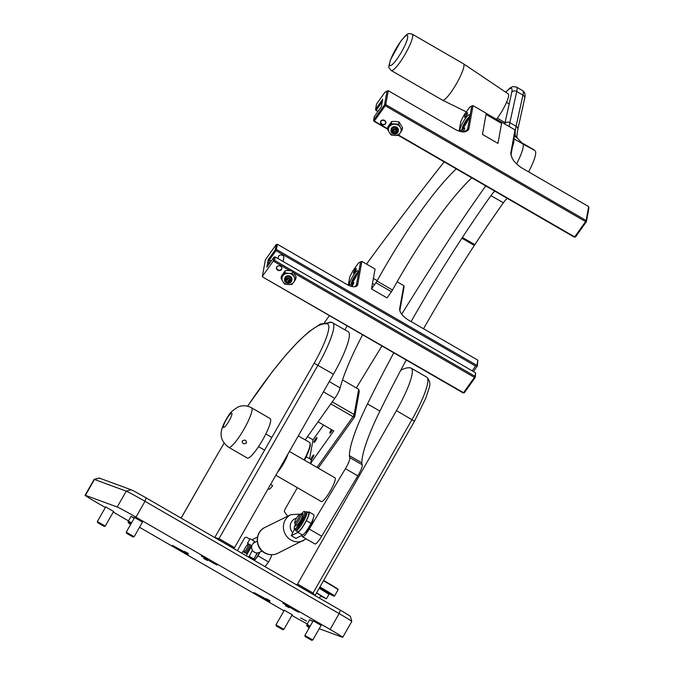 <?xml version="1.0" encoding="UTF-8"?>
<svg xmlns="http://www.w3.org/2000/svg" width="674" height="674" viewBox="0 0 674 674"><rect width="100%" height="100%" fill="white"/><g stroke="black" fill="none" stroke-linecap="round" stroke-linejoin="round"><path stroke-width="1.01" d="M300.646 617.957L306.468 621.074L300.646 617.957M210.793 561.08L201.256 555.974L214.138 563.574L217.121 565.014L210.793 561.08M292.415 608.285L282.878 603.171L295.76 610.77L298.742 612.219L292.415 608.285M263.517 597.669L253.98 592.556L266.862 600.155L269.836 601.604L263.517 597.669M181.896 550.464L172.359 545.359L185.24 552.958L188.215 554.399L181.896 550.464M134.581 517.556L142.509 522.08M313.199 620.855L321.127 625.371M284.302 610.24L292.23 614.755M105.683 506.941L113.611 511.465M133.604 517.935L131.068 516.36L134.294 518.062M203.725 558.485L207.541 560.532L203.725 558.485M285.346 605.69L289.163 607.729L285.346 605.69M312.222 621.226L309.695 619.65L312.913 621.361M266.087 598.613L269.895 600.66L266.087 598.613M184.465 551.408L188.273 553.455L184.465 551.408M94.149 479.399L99.129 478.034A14.609 0.463 29.7 0 1 99.373 478.093L131.16 489.771A14.609 0.463 29.7 0 1 146.157 497.901L340.311 610.181A14.609 0.463 29.7 0 1 350.429 616.457L351.794 621.428A18.257 0.573 -150.3 0 0 351.794 621.428A18.257 0.573 -150.3 0 0 339.14 613.584L144.994 501.304A18.257 0.573 -150.3 0 0 126.249 491.144L94.461 479.467A18.257 0.573 -150.3 0 0 94.149 479.399A18.257 0.573 -150.3 0 0 94.133 479.408L85.093 495.255A18.257 0.573 29.7 0 1 85.413 495.323L117.209 507A18.257 0.573 29.7 0 1 135.954 517.16L330.1 629.432A18.257 0.573 29.7 0 1 342.746 637.301A18.257 0.573 29.7 0 1 342.426 637.233L319.223 628.716M307.251 623.93A18.257 0.573 29.7 0 1 291.893 615.396L291.867 615.387M283.973 610.821L139.535 527.295M128.481 520.901L113.249 512.097M105.346 507.522L97.738 503.124A18.257 0.573 29.7 0 1 85.093 495.255M247.543 406.186L272.355 371.627L285.86 355.029L298.304 341.474L308.911 331.709L320.42 324.034L331.583 322.29L348.281 331.76A45.638 8.433 120 0 1 333.462 374.222L234.552 547.625L233.373 548.333M332.745 322.779A45.638 8.433 120 0 1 317.926 365.241L219.025 538.636L214.728 537.557L314.177 363.21A41.99 7.759 -60 0 0 327.48 324A169.797 31.358 -60 0 0 247.611 406.203M296.349 584.762L297.537 584.046L396.438 410.643A45.638 8.433 -60 0 0 411.258 368.189A45.638 8.433 -60 0 0 411.014 368.071A45.638 8.433 -60 0 0 410.896 368.038A173.437 32.032 -60 0 0 400.735 370.296M314.994 595.538L313.073 593.027L411.974 419.624A45.638 8.433 -60 0 0 426.794 377.17C429.987 380.439 430.661 384.365 428.833 388.949L425.715 398.351L414.502 421.199L315.053 595.546M305.204 439.878L334.751 398.368A9.124 1.685 -60 0 0 340.143 387.895A90.501 16.715 120 0 1 362.62 334.784M344.97 329.847A90.501 16.715 120 0 1 347.085 325.803M268.134 488.751L268.867 489.172A9.124 1.685 -60 0 0 272.65 485.625L270.594 484.438M444.183 161.878A1091.728 201.644 -60 0 0 366.488 264.082M329.409 315.575A1091.728 201.644 -60 0 0 324.539 322.467M486.224 113.384L501.405 122.163A9.124 1.685 -60 0 1 501.566 123.418L497.976 143.385L482.449 134.404L486.038 114.437A9.124 1.685 -60 0 0 486.064 114.251M497.976 143.393L482.441 134.412L486.24 113.266L473.038 105.633L468.893 128.692A11.871 5.316 -144.6 0 1 467.208 130.672L466.037 130.756A10.953 4.903 35.4 0 0 467.251 129.871A10.953 4.903 35.4 0 0 467.646 128.911L471.758 106.029L469.618 107.276L463.855 115.372L460.873 121.32L459.112 131.101M472.196 370.843L475.591 366.058L276.003 250.644L277.494 244.317L346.613 284.293A11.871 5.316 -144.6 0 0 354.457 286.762A11.871 5.316 -144.6 0 0 357.726 284.47L361.871 261.411L375.073 269.052L371.5 288.935L387.036 297.916L391.442 291.716A3.648 0.674 -60 0 0 392.512 290.005A144.16 26.623 120 0 1 471.792 177.843M371.5 288.935L375.907 282.735A3.648 0.674 -60 0 0 376.985 281.024A144.16 26.623 120 0 1 456.256 168.862M302.474 536.757A10.953 2.022 -60 0 0 309.248 529.065L321.675 536.251A10.953 2.022 120 0 1 314.901 543.943L302.474 536.757A10.953 2.022 -60 0 1 302.348 536.639L301.581 535.569M522.215 142.998L534.415 150.058A36.514 6.74 120 0 1 534.836 150.445L522.948 144.009A27.381 5.055 -60 0 1 516.613 163.908A27.381 5.055 -60 0 0 522.948 144.009L522.409 143.259A36.514 6.74 -60 0 0 522.308 143.132M485.752 185.923A443.062 81.832 -60 0 0 478.616 195.999A365.131 67.442 -60 0 0 440.653 252.607A1131.89 209.066 -60 0 0 401.687 314.151M381.964 345.973A1131.89 209.066 -60 0 0 356.369 387.946M297.377 487.706A1131.89 209.066 -60 0 0 292.432 496.275A173.437 32.032 -60 0 0 285.523 508.432A3.648 0.674 -60 0 0 284.386 511.633L287.68 516.225M406.237 360.009A301.227 55.639 -60 0 0 379.909 411.115A86.719 16.016 -60 0 0 361.837 462.844A36.514 6.74 -60 0 0 362.199 464.765A10.953 2.022 120 0 1 357.843 475.869L345.417 468.683L309.248 529.065M345.417 468.683A10.953 2.022 -60 0 0 349.772 457.587A36.514 6.74 120 0 1 349.41 455.658A86.719 16.016 120 0 1 367.482 403.937A301.227 55.639 120 0 1 393.81 352.822M411.106 321.582A301.227 55.639 120 0 1 461.901 238.234A27.381 5.055 120 0 1 462.398 237.475A338.171 62.463 -60 0 1 490.95 195.612L503.377 202.79A10.953 2.022 120 0 1 507.446 198.468M495.019 191.281A10.953 2.022 -60 0 0 490.95 195.612M379.909 411.115L367.482 403.937M503.377 202.79A338.171 62.463 120 0 0 474.825 244.662A27.381 5.055 -60 0 0 474.328 245.412A301.227 55.639 -60 0 0 423.533 328.769M528.627 171.878A27.381 5.055 -60 0 0 535.375 151.195M321.675 536.251L357.843 475.869M474.825 244.662L462.398 237.475M281.479 269.566A2.738 2.393 10.2 0 1 276.82 266.87A2.738 2.393 10.2 0 1 281.479 269.566M278.092 258.597L278.404 256.861A2.738 2.393 10.2 0 1 283.796 257.83A2.738 2.393 10.2 0 1 283.434 258.69M355.122 269.583A2.738 0.505 -60 0 0 353.521 273.256A2.738 0.505 -60 0 0 354.659 272.195A2.738 0.505 -60 0 0 356.26 268.513A2.738 0.505 -60 0 0 355.122 269.583M351.887 286.475A2.738 0.505 -60 0 0 352.157 286.113A2.738 0.505 -60 0 0 353.757 282.44A2.738 0.505 -60 0 0 352.62 283.501A2.738 0.505 -60 0 0 351.12 286.273M354.347 273.93A8.214 1.517 -60 0 0 349.528 284.959A8.214 1.517 -60 0 0 352.932 281.766A8.214 1.517 -60 0 0 357.751 270.737A8.214 1.517 -60 0 0 354.347 273.93M289.812 270.628L273.273 261.065L273.981 257.156L266.879 267.131L268.21 259.734L275.312 249.759L276.003 250.644L269.381 259.953L271.226 261.023M268.21 259.734L269.381 259.953L268.496 264.848M277.494 244.317L276.247 244.536L275.312 249.759L276.559 249.54L476.922 365.409L477.858 360.186L408.747 320.217A11.871 5.316 -144.6 0 1 399.851 310.773A11.871 5.316 -144.6 0 1 399.665 308.726L403.81 285.666L397.129 281.799M475.591 372.806L275.228 256.937L274.604 260.417L474.968 376.286L475.591 372.806L475.271 377.398L464.386 392.698L463.139 392.908L262.767 277.048L463.527 392.681L474.42 377.389L294.024 273.071M477.858 360.186L477.302 366.092L473.418 371.551M274.604 260.417L273.273 261.065L262.388 276.365L265.362 259.835L276.247 244.536M353.934 286.762A10.953 4.903 35.4 0 0 356.083 285.65A10.953 4.903 35.4 0 0 356.479 284.689L360.59 261.807L358.45 263.054L352.687 271.15L349.705 277.107L348.256 285.161M403.81 285.666L404.08 286.964L399.968 309.838A10.953 4.903 35.4 0 0 400.019 311.27M477.302 366.092L476.922 365.409L475.591 366.058M361.871 261.411L360.59 261.807M464.386 392.698L463.139 392.908M475.271 377.398L474.968 376.286L474.42 377.389L475.271 377.398M275.228 256.937L273.981 257.156M513.883 138.777L522.94 144.017L517.118 137.943L514.372 136.047M281.555 465.212A9.124 1.685 -60 0 0 283.956 461.008M289.407 451.462L334.97 477.815A13.691 2.527 120 0 1 331.541 488.717A13.691 2.527 120 0 1 322.526 501.17A13.691 2.527 120 0 1 321.262 501.523L275.834 475.246M277.562 472.213A13.691 2.527 -60 0 0 287.95 454.006M304.075 459.946A21.905 4.044 -60 0 0 310.065 443.147L310.251 443.871A21.357 3.943 120 0 1 304.446 460.165M310.065 443.147A21.905 4.044 -60 0 0 309.602 442.422L298.287 435.884M315.718 438.614A2.831 0.522 -60 0 0 314.059 442.414A2.831 0.522 -60 0 0 315.238 441.31A2.831 0.522 -60 0 0 316.89 437.51A2.831 0.522 -60 0 0 315.718 438.614M331.423 429.557A2.831 0.522 -60 0 0 329.864 433.214A2.831 0.522 -60 0 0 331.035 432.11A2.831 0.522 -60 0 0 332.257 430.037M311.186 459.744A2.831 0.522 -60 0 0 312.104 458.716A2.831 0.522 -60 0 0 313.764 454.916A2.831 0.522 -60 0 0 312.593 456.02A2.831 0.522 -60 0 0 310.874 459.5M318.052 421.831L333.731 430.897L311.396 462.28M316.965 467.402L353.033 416.709L330.833 403.869M332.265 401.864L354.136 414.51L358.678 389.277L342.527 379.934M323.571 425.016L313.022 439.836L307.512 436.642M358.678 389.277L359.284 391.501L354.743 416.743L318.187 468.11M354.136 414.51L353.033 416.709L354.743 416.743L354.136 414.51M309.619 458.775L313.022 439.836M496.511 119.332A17.347 3.201 -60 0 0 497.606 117.874A17.347 3.201 -60 0 0 508.306 93.93L463.544 63.836A20.995 3.875 -60 0 0 463.501 63.803L412.244 34.163A20.995 3.875 120 0 1 409.876 44.973A20.995 3.875 120 0 1 399.337 63.179A20.995 3.875 120 0 1 391.223 70.517L442.481 100.156A20.995 3.875 -60 0 0 442.523 100.182A20.995 3.875 -60 0 0 450.594 92.818A20.995 3.875 -60 0 0 463.544 63.836M242.396 440.872C245.226 439.423 246.524 440.164 246.28 443.121C243.474 444.461 242.177 443.711 242.396 440.872L242.092 441.588M246.583 442.397L246.28 443.121M228.654 447.283L247.299 458.059A22.823 4.213 -60 0 0 259.591 444.983A22.823 4.213 -60 0 0 270.552 421.68A22.823 4.213 -60 0 0 270.148 418.554L251.503 407.77A22.823 4.213 120 0 1 251.916 410.904A22.823 4.213 120 0 1 240.955 434.208A22.823 4.213 120 0 1 228.654 447.283C222.504 442.591 220.103 437.14 221.451 430.93C222.159 426.878 224.518 421.789 228.528 415.656C229.581 413.137 232.757 410.247 238.065 406.995C242.623 405.141 247.105 405.403 251.503 407.77M316.612 592.825L326.393 598.832L320.689 595.959M305.154 532.629A8.214 1.517 -60 0 0 307.951 529.663A8.214 1.517 -60 0 0 313.098 518.879M299.264 514.826L300.705 514.414A5.704 1.053 120 0 1 300.924 514.422A5.704 1.053 120 0 1 301.008 515.298A5.704 1.053 120 0 1 298.237 521.103A5.704 1.053 120 0 1 295.212 524.305A5.704 1.053 120 0 1 295.094 524.111L294.732 522.662A4.608 0.851 -60 0 0 297.049 520.581A4.608 0.851 -60 0 0 299.517 515.534A4.608 0.851 -60 0 0 299.264 514.826A4.608 0.851 -60 0 0 296.771 517.775A4.608 0.851 -60 0 0 294.765 522.114A4.608 0.851 -60 0 0 294.732 522.662M300.924 514.422L302.264 515.197A5.704 1.053 120 0 1 302.348 516.065A5.704 1.053 120 0 1 299.576 521.878A5.704 1.053 120 0 1 296.552 525.071L295.212 524.305M303.039 518.163A5.704 1.053 120 0 1 298.936 524.945M302.71 518.079A4.381 0.809 120 0 1 298.826 524.439M244.089 552.082A4.608 0.851 -60 0 0 246.448 549.032A4.608 0.851 -60 0 0 248.268 545.131A4.608 0.851 -60 0 0 248.066 544.23A4.608 0.851 -60 0 0 245.665 547.035A4.608 0.851 -60 0 0 243.6 551.332A4.608 0.851 -60 0 0 243.516 551.821M249.793 544.769A5.704 1.053 120 0 1 249.751 544.937A5.704 1.053 120 0 1 245.387 552.764M253.517 559.268A7.304 1.348 -60 0 0 253.357 559.892M271.496 554.744A7.304 1.348 120 0 1 268.564 561.964L257.999 555.856A7.304 1.348 -60 0 0 259.979 552.073M259.498 552.309A5.704 1.053 120 0 1 256.609 557.457A5.704 1.053 120 0 1 254.258 559.639L253.576 559.243M257.999 555.856L254.477 560.541M268.564 561.964L265.034 566.649M242.783 551.593L241.814 553.219L242.783 551.593L246.895 553.742M247.51 543.303L250.079 538.728L247.493 543.261L251.857 545.822M250.071 538.728L254.469 541.247M247.729 544.424L248.049 543.699M249.835 539.133L246.802 537.456A1.828 1.668 -56.2 0 0 244.46 538.189L237.358 550.641M251.781 545.847L251.368 546.471A9.124 1.685 120 0 1 250.762 547.743L248.226 552.183A9.124 1.685 120 0 1 247.425 553.388L247.131 553.944M246.549 553.489L246.802 553.034A9.124 1.685 -60 0 0 250.753 546.109L251.124 545.519M294.673 528.997L291.261 535.67L295.92 538.366L302.533 535.097L297.874 532.401L291.261 535.67M297.874 532.401A11.685 2.157 -60 0 0 306.375 520.707L311.034 523.403L306.375 520.707M306.535 520.395A11.685 2.157 -60 0 0 309.021 511.937A11.685 2.157 -60 0 0 308.313 512.021L307.74 512.299M311.034 523.403A11.685 2.157 120 0 1 302.533 535.097M309.021 511.937L313.68 514.633A11.685 2.157 120 0 1 311.194 523.091M262.085 551.037L259.271 552.419A5.476 5.19 -116.2 0 1 252.43 550.237A5.476 5.19 -116.2 0 1 254.427 542.595L257.241 541.214M256.988 541.332L257.215 540.893M248.184 556.901L249.296 556.353L253.963 559.049L257.089 552.933M249.296 556.353L252.43 550.237M257.493 537.077L253.171 539.208A11.871 2.191 -60 0 0 252.244 539.874M252.843 559.597L253.963 559.049M285.346 277.907A3.648 3.193 10.2 0 1 290.022 277.427A3.648 3.193 10.2 0 1 291.724 280.729A3.648 3.193 10.2 0 1 291.488 281.462L289.862 281.007L289.896 279.71L288.101 278.674L286.812 279.238L286.054 278.8L285.456 277.3A3.648 3.193 -169.8 0 0 284.891 278.101L284.782 278.707L286.248 280.039L286.214 281.336L288.009 282.372L289.862 280.974M285.49 279.6A2.738 2.393 10.2 0 0 290.056 282.238L290.924 282.263A3.648 3.193 10.2 0 1 286.239 282.743A3.648 3.193 10.2 0 1 284.538 279.44A3.648 3.193 10.2 0 1 284.782 278.707M290.924 282.263L290.671 281.446M290.056 282.238L289.298 281.799M286.054 278.8A2.738 2.393 10.2 0 1 290.62 281.446M286.248 280.039L286.433 279.019M286.02 278.75L284.891 278.101M286.534 279.078L288.32 280.628L289.896 279.937M288.32 280.628L288.009 282.372M286.526 279.592L286.214 281.336M300.84 618.033L305.524 620.543L300.84 618.033M316.51 593.002L320.849 595.673L319.459 598.116M317.698 593.55L324.026 597.484L317.698 593.55M310.234 463.51A7.759 1.432 -60 0 0 311.203 460.679A7.759 1.432 -60 0 0 311.228 459.87L311.531 461.075A6.85 1.264 120 0 1 311.506 461.791A6.85 1.264 120 0 1 310.84 463.855M311.228 459.87A7.759 1.432 -60 0 0 311.068 459.617L306.173 456.787M311.632 640.283L305.154 636.568L311.632 640.283M305.154 636.568L304.943 635.498L312.787 640.005L321.195 625.261M133.014 536.993L126.535 533.277L133.014 536.993M126.535 533.277L126.316 532.199L134.16 536.715L142.576 521.962M282.735 629.668L276.256 625.952L282.735 629.668M276.256 625.952L276.037 624.882L283.889 629.39L292.297 614.646M104.116 526.377L97.637 522.662L104.116 526.377M97.637 522.662L97.418 521.583L105.262 526.099L113.679 511.347M357.717 272.608A6.85 1.264 -60 0 0 353.968 277.275A6.85 1.264 -60 0 0 351.179 283.468A6.85 1.264 -60 0 0 351.129 283.998M356.74 275.169L355.088 276.466L353.016 280.131L352.687 282.111M353.757 280.561L353.016 280.131M355.88 276.921L355.088 276.466M277.983 266.003A2.494 2.182 -169.8 0 0 277.899 269.777A2.494 2.182 -169.8 0 0 281.016 266.542M281.277 269.238A2.738 2.393 -169.8 0 0 281.875 268.353M276.542 267.393A2.738 2.393 -169.8 0 0 276.795 268.429M284.538 279.44L284.74 278.311A3.648 3.193 10.2 0 1 288.421 275.75A3.648 3.193 10.2 0 1 291.926 279.6L291.724 280.729M293.813 276.306A6.395 5.594 -169.8 0 0 288.725 273.366L292.213 273.307L295.734 279.137L293.898 281.926A6.395 5.594 -169.8 0 0 294.041 276.685M288.253 273.341A6.395 5.594 -169.8 0 0 283.021 275.641L284.858 272.852L288.725 273.366M282.777 275.986A6.395 5.594 -169.8 0 0 282.633 281.227L281.033 278.227L283.021 275.641M282.861 281.606A6.395 5.594 -169.8 0 0 287.95 284.546L284.563 284.057L282.633 281.227M288.421 284.571A6.395 5.594 -169.8 0 0 293.645 282.271L291.909 284.512L287.95 284.546M295.734 279.137L296.139 276.896L292.617 271.066L288.75 270.552L285.262 270.611L281.437 275.986L281.033 278.227M292.213 273.307L292.617 271.066M284.858 272.852L285.262 270.611M257.443 552.916A9.495 1.752 120 0 1 254.999 557.019M298.97 526.36A9.495 1.752 -60 0 0 300.343 524.465A9.495 1.752 -60 0 0 303.873 518.272M302.778 518.112L301.851 517.581L303.814 518.298L304.286 517.649A10.043 1.854 -60 0 0 305.726 512.257A10.043 1.854 -60 0 0 305.583 512.105L305.886 511.92A10.953 2.022 120 0 1 306.754 511.734A10.953 2.022 120 0 1 301.025 525.442A10.953 2.022 120 0 1 295.785 530.699A10.953 2.022 120 0 1 295.515 529.848L295.532 529.494A10.043 1.854 -60 0 0 298.599 527.051L298.911 524.482L298.043 523.993L298.902 524.482M298.936 525.004A5.839 1.078 -60 0 0 300.419 523.049A5.839 1.078 -60 0 0 303.073 518.163M295.785 530.699L297.554 531.719A10.953 2.022 -60 0 0 302.794 526.461A10.953 2.022 -60 0 0 308.524 512.754L306.754 511.734M304.286 517.649L303.199 517.017A10.043 1.854 -60 0 0 304.64 511.625A10.043 1.854 -60 0 0 304.496 511.482A10.043 1.854 -60 0 0 301 514.473M295.288 524.347A10.043 1.854 -60 0 0 294.302 528.711A10.043 1.854 -60 0 0 294.445 528.863A10.043 1.854 -60 0 0 297.504 526.419L297.841 524.22M303.073 513.824L302.289 515.222M303.199 517.017L302.727 517.666L301.876 517.522M303.064 513.824A7.304 1.348 -60 0 0 301.598 514.81M296.383 524.979L295.633 526.116A7.304 1.348 120 0 1 295.886 524.692M309.652 627.073L306.695 625.514A8.088 8.088 0 0 0 309.24 627.806M310.2 626.112L306.982 624.41L309.695 619.65M131.034 523.782L128.077 522.224L128.363 521.12L131.582 522.822M380.886 121.067A2.738 2.393 10.2 0 1 385.545 123.763A2.738 2.393 10.2 0 1 380.886 121.067M465.835 116.366A2.738 0.505 -60 0 0 467.436 112.693A2.738 0.505 -60 0 0 467.006 112.912A2.738 0.505 120 0 1 467.436 112.693A2.738 0.505 120 0 1 466.079 116.004A2.738 0.505 120 0 1 464.698 117.436A2.738 0.505 -60 0 0 465.835 116.366M463.097 131.599A2.738 0.505 -60 0 0 464.698 127.917A2.738 0.505 -60 0 0 464.268 128.136A2.738 0.505 120 0 1 464.698 127.917A2.738 0.505 120 0 1 463.341 131.236A2.738 0.505 120 0 1 462.92 131.826A2.738 0.505 -60 0 0 463.097 131.599M463.914 127.024A9.124 1.685 -60 0 0 469.264 114.774A9.124 1.685 -60 0 0 465.481 118.329A9.124 1.685 -60 0 0 460.131 130.579A9.124 1.685 -60 0 0 463.914 127.024M511.836 157.236L511.558 156.317A11.871 5.316 -144.6 0 1 511.018 154.995A11.871 5.316 -144.6 0 1 510.833 152.939L514.978 129.88L515.248 131.177L511.136 154.06A10.953 4.903 35.4 0 0 511.187 155.483M377.903 111.547L375.89 110.384L378.139 111.227M386.994 91.108L388.275 90.712L385.772 104.639L384.517 104.849L386.994 91.108L384.854 92.355L376.53 104.049L375.587 109.272L382.689 99.297L381.358 106.694L374.264 116.669L373.632 120.149L384.517 104.849L385.216 105.734L374.331 121.034L387.55 128.675M398.604 135.07L574.695 236.903L585.588 221.603L385.216 105.734L385.772 104.639L586.136 220.508L588.638 206.581L588.908 207.878L586.439 221.62L575.554 236.911L574.307 237.13L398.351 135.381L394.863 135.44A6.395 5.594 -169.8 0 0 400.086 133.14L398.342 135.381M387.474 129.088L373.935 121.261L374.331 121.034L373.632 120.149L373.935 121.261M388.275 90.712L454.284 128.886A14.609 6.538 35.4 0 0 463.939 131.927A14.609 6.538 35.4 0 0 467.208 130.672M511.558 156.317A14.609 6.538 35.4 0 0 511.676 156.781A14.609 6.538 35.4 0 0 522.628 168.407L588.638 206.581M514.978 129.88L501.776 122.247L501.599 123.232M462.608 131.885L466.037 130.756M464.672 116.947A2.738 0.505 -60 0 0 464.698 117.436A2.738 0.505 120 0 1 464.672 116.947M382.242 101.791L376.286 110.157L375.587 109.272L375.89 110.384M574.307 237.13L575.554 236.911M586.439 221.62L586.136 220.508L585.588 221.603L586.439 221.62M473.038 105.633L471.758 106.029M469.079 117.343A6.85 1.264 -60 0 0 468.944 117.369A6.85 1.264 -60 0 0 464.58 122.862A6.85 1.264 -60 0 0 462.212 129.004A6.85 1.264 -60 0 0 462.263 129.13M467.672 120.688L467.874 119.643L466.189 121.236L464.1 124.901L463.695 126.965L464.453 126.249M465.001 125.423L464.1 124.901M467.116 121.775L466.189 121.236M461.951 131.801A4.676 4.676 0 0 1 464.487 128.018A2.645 0.489 120 0 1 464.723 128.17A2.645 0.489 120 0 1 462.895 131.834M467.461 112.946A2.645 0.489 120 0 1 466.096 115.953A2.645 0.489 120 0 1 464.672 117.2A2.645 0.489 120 0 1 464.672 117.175A4.676 4.676 0 0 1 467.225 112.794A2.645 0.489 120 0 1 467.461 112.946M385.334 123.637A2.494 2.182 -169.8 0 0 381.096 121.185A2.494 2.182 -169.8 0 0 385.334 123.637M385.301 123.687A2.738 2.393 -169.8 0 0 385.941 122.676M380.574 121.716A2.738 2.393 -169.8 0 0 380.818 122.887M391.181 129.181A3.648 3.193 10.2 0 1 391.661 128.026A3.648 3.193 10.2 0 1 396.026 126.864A3.648 3.193 10.2 0 1 398.368 130.47M394.686 124.201A6.395 5.594 -169.8 0 0 389.462 126.501L391.299 123.721L398.646 124.176L400.246 127.175A6.395 5.594 -169.8 0 0 395.158 124.235M389.21 126.855A6.395 5.594 -169.8 0 0 389.067 132.096L387.474 129.096L389.462 126.501M389.302 132.475A6.395 5.594 -169.8 0 0 394.383 135.415L390.996 134.926L389.067 132.096M400.331 132.795A6.395 5.594 -169.8 0 0 400.474 127.555L402.167 130.006L400.086 133.14M402.167 130.006L402.572 127.765L399.05 121.935L395.663 121.446L391.704 121.48L387.879 126.855L387.474 129.096M394.383 135.415L394.863 135.44M391.299 123.721L391.704 121.48M398.646 124.176L399.05 121.935M392.234 133.317A3.648 3.193 10.2 0 1 390.971 130.309A3.648 3.193 10.2 0 1 391.459 129.155A3.648 3.193 10.2 0 1 395.975 128.052L394.956 129.812L393.481 129.72L392.394 131.262L393.094 132.424L392.234 133.317M393.565 133.612A2.738 2.393 10.2 0 0 396.346 129.703L396.91 128.591A3.648 3.193 10.2 0 1 398.166 131.599A3.648 3.193 10.2 0 1 397.677 132.753A3.648 3.193 10.2 0 1 393.161 133.856L394.029 132.963L395.495 133.056L396.59 131.523L395.882 130.352L397.02 127.984A3.648 3.193 -169.8 0 0 396.085 127.445L395.975 128.052M392.715 132.963A3.648 3.193 -169.8 0 0 393.271 133.241L393.161 133.856M396.346 129.703L395.882 130.352M396.91 128.591L397.02 127.984M395.596 128.801L396.076 129.307M394.029 132.963L394.214 131.919L393.279 131.379L393.094 132.424M392.63 133.073A2.738 2.393 10.2 0 1 395.419 129.164M394.214 131.919L393.271 133.241M393.127 130.225L393.709 131.186L395.807 131.312L395.495 133.056M393.709 131.186L393.582 131.877M395.807 131.312L396.169 130.815M146.157 497.901L144.994 501.304L135.954 517.16M131.16 489.771L126.249 491.144L117.209 507M340.311 610.181L339.14 613.584L330.1 629.432M99.373 478.093L94.461 479.467L85.413 495.323M233.819 548.501L216.068 538.24M314.177 363.21L333.462 374.222M219.025 538.636L234.552 547.625M224.122 443.231A169.797 31.358 -60 0 0 213.97 460.595L181.146 518.138M181.087 518.104L213.97 460.595M331.583 322.29A3.648 3.581 105.9 0 0 327.48 324M396.438 410.643L414.502 421.199M297.537 584.046L313.073 593.027M314.556 595.184L296.804 584.922M340.143 387.895L329.249 381.602M334.751 398.368L323.427 391.821M501.566 123.418L486.038 114.437M392.512 290.005L376.985 281.024M391.442 291.716L375.907 282.735M474.328 245.412L461.901 238.234M349.41 455.658L361.837 462.844M534.836 150.445L522.409 143.259M349.772 457.587L362.199 464.765M355.299 286.34L356.479 284.689L357.726 284.47M399.968 309.838L399.665 308.726M522.62 90.602L516.41 87.005A27.381 5.055 120 0 1 516.747 91.512L509.856 122.651L516.073 126.249L522.957 95.11A27.381 5.055 -60 0 0 522.62 90.602C524.945 92.271 525.619 94.891 524.65 98.455A3.648 3.1 -167.5 0 0 522.957 95.11L516.747 91.512A3.648 3.1 12.5 0 0 511.768 92.279A23.733 4.381 -60 0 0 505.812 92.262M513.832 139.055A27.381 5.055 120 0 1 512.392 147.058M504.759 123.974A73.938 13.657 120 0 1 504.877 123.418L511.768 92.279M504.877 123.418A3.648 3.1 12.5 0 1 509.856 122.651A70.29 12.983 -60 0 0 509.173 126.527M516.132 137.066A70.29 12.983 120 0 1 516.073 126.249A3.648 3.1 -167.5 0 1 517.767 129.593C516.84 135.499 516.663 138.322 517.236 138.069M396.649 59.497A17.347 3.201 -60 0 0 407.526 38.384A17.347 3.201 -60 0 0 400.609 41.594A17.347 3.201 -60 0 0 389.732 62.707A17.347 3.201 -60 0 0 396.649 59.497M223.397 426.33A8.214 1.517 -60 0 0 226.953 424.258A8.214 1.517 -60 0 0 231.915 414.358A8.214 1.517 -60 0 0 228.36 416.431A8.214 1.517 -60 0 0 223.397 426.33M319.754 587.324A17.204 0.539 29.7 0 1 333.79 596.069A17.204 0.539 29.7 0 1 329.401 593.895L334.59 595.993L338.171 589.464L323.655 580.474A17.204 0.539 29.7 0 1 337.691 589.219M319.939 586.995A17.575 0.556 29.7 0 1 334.59 595.993M323.478 580.777A17.575 0.556 29.7 0 1 338.137 589.775M319.215 588.259L328.996 594.266L329.872 593.819M319.678 587.442L329.856 593.819M247.998 543.825L247.585 544.55M250.753 546.109L251.368 546.471M246.802 553.034L247.425 553.388M277.612 553.354C273.214 555.359 268.859 555.191 264.562 552.84C254.806 547.81 254.848 531.87 264.857 527.481A14.424 13.657 63.8 0 0 257.426 539.823A14.424 13.657 63.8 0 0 264.89 552.806A14.424 13.657 63.8 0 0 277.612 553.354L306.173 538.888M264.857 527.481L290.848 514.666A14.424 13.657 63.8 0 0 283.417 527.001A14.424 13.657 63.8 0 0 290.89 539.984A14.424 13.657 63.8 0 0 303.612 540.531M296.518 518.196A8.947 8.476 63.8 0 0 292.727 532.789M303.814 518.298L302.727 517.666M298.986 526.268L297.9 525.636M298.599 527.051L297.504 526.419M468.893 128.692L467.646 128.911L466.467 130.554M510.833 152.939L511.136 154.06M351.786 621.445L342.746 637.301M213.902 460.578L224.088 443.172M426.794 377.17L411.258 368.189M516.41 87.005L512.602 86.626L509.898 88.075L505.702 92.186M524.65 98.455L517.767 129.593M264.596 450.139L258.521 446.626M271.833 437.451L265.834 433.98M412.244 34.163C409.657 33.54 408.334 33.464 408.267 33.944C407.509 33.548 405.007 35.983 400.769 41.232L390.524 59.716C388.334 68.537 387.946 66.397 391.223 70.517M466.341 111.876L442.523 100.182M509.19 103.931L506.511 102.389M505.053 122.634L497.378 118.194M326.393 598.832L328.996 594.266M248.066 544.23L248.63 544.07M253.323 543.337L254.511 541.256M246.229 555.772L247.198 554.087M290.848 514.666L301.354 514.018M311.7 640.3L312.778 640.005M304.859 635.481L313.267 620.737M133.081 537.01L134.16 536.715M126.24 532.182L134.648 517.447M282.802 629.684L283.88 629.39M275.961 624.865L284.369 610.122M104.184 526.394L105.262 526.099M97.334 521.575L105.751 506.831M374.542 284.664L372.478 283.476M283.796 257.83L283.139 261.512M356.175 269.364A4.676 4.676 0 0 0 354.212 272.768M373.388 278.421L377.204 280.628M353.673 283.282A4.676 4.676 0 0 0 351.735 286.442M305.583 512.105L304.496 511.482M295.532 529.494L294.445 528.863M306.695 625.506L306.982 624.41M131.068 516.36L128.363 521.12M128.077 522.224A8.088 8.088 0 0 0 130.613 524.507"/></g></svg>
